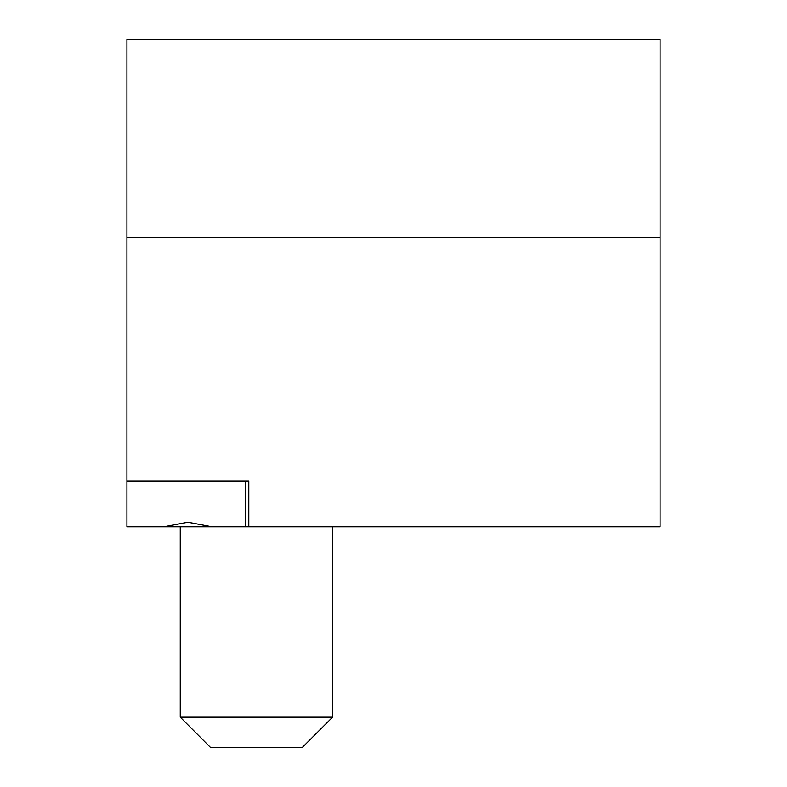 <?xml version="1.0" encoding="UTF-8"?>
<svg xmlns="http://www.w3.org/2000/svg" width="787" height="787" viewBox="0 0 787 787"><rect width="100%" height="100%" fill="white"/><g stroke="black" fill="none" stroke-linecap="round" stroke-linejoin="round"><path stroke-width="1.18" d="M248.79 481.083L126.933 481.083L248.79 481.083L248.79 526.778L660.067 526.778L660.067 39.35L126.933 39.35L126.933 526.778L163.824 526.778L187.867 522.214L211.9 526.778L163.824 526.778M245.751 481.083L245.751 526.778L211.9 526.778M248.79 526.778L245.751 526.778M302.11 747.65L210.709 747.65L180.253 717.183L332.567 717.183L302.11 747.65M180.253 526.778L180.253 717.183M332.567 526.778L332.567 717.183M126.933 237.369L660.067 237.369"/></g></svg>

